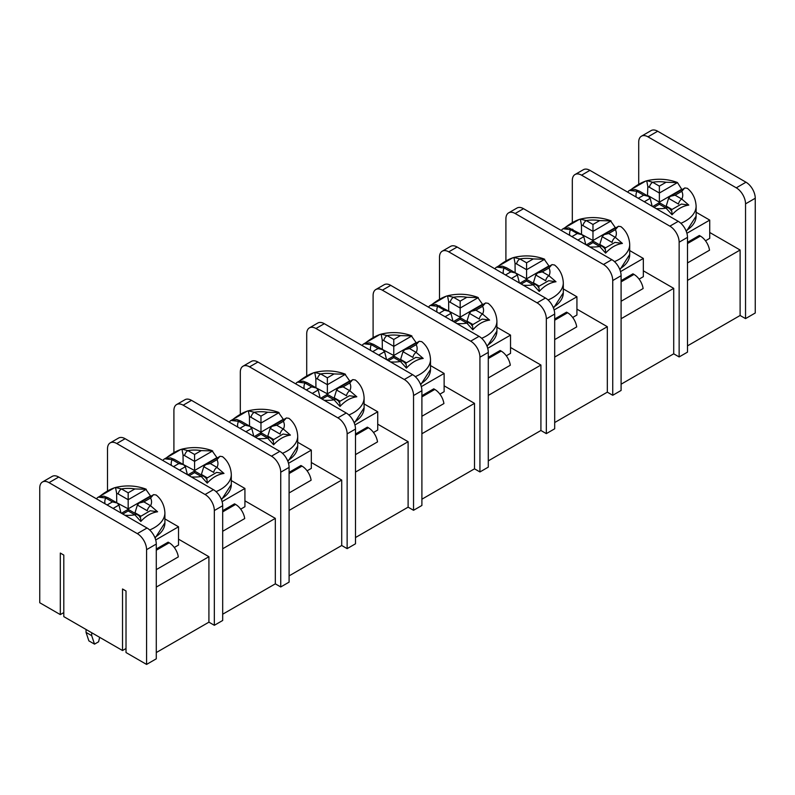 <?xml version="1.0" encoding="UTF-8"?>
<svg xmlns="http://www.w3.org/2000/svg" width="795" height="795" viewBox="0 0 795 795"><rect width="100%" height="100%" fill="white"/><g stroke="black" fill="none" stroke-linecap="round" stroke-linejoin="round"><path stroke-width="1.19" d="M156.287 549.017L168.142 542.17L169.186 542.776A13.098 7.562 60 0 1 178.309 556.907L156.287 569.618M164.903 518.926L178.527 526.787L178.527 545.042L174.294 547.487M178.527 526.787L155.701 539.964M222.689 510.678L234.545 503.831L235.588 504.437A13.098 7.562 60 0 1 244.711 518.569L222.689 531.279M231.305 480.587L244.93 488.458L244.93 506.713L240.696 509.158M244.93 488.458L222.103 501.635M289.092 472.349L300.947 465.502L301.991 466.099A13.098 7.562 60 0 1 311.113 480.23L289.092 492.95M297.708 442.259L311.322 450.119L311.322 468.374L307.089 470.819M311.322 450.119L288.505 463.296M355.494 434.01L367.35 427.163L368.393 427.76A13.098 7.562 60 0 1 377.516 441.901L355.494 454.611M364.1 403.92L377.724 411.78L377.724 430.035L373.491 432.48M377.724 411.78L354.898 424.957M421.897 395.672L433.752 388.825L434.786 389.431A13.098 7.562 60 0 1 443.908 403.562L421.897 416.272M430.502 365.581L444.127 373.451L444.127 391.706L439.893 394.151M444.127 373.451L421.3 386.628M488.289 357.333L500.154 350.496L501.188 351.092A13.098 7.562 60 0 1 510.31 365.223L488.289 377.943M496.905 327.242L510.529 335.112L510.529 353.368L506.296 355.812M510.529 335.112L487.703 348.29M554.691 319.004L566.547 312.157L567.59 312.753A13.098 7.562 60 0 1 576.713 326.894L554.691 339.604M563.307 288.913L576.931 296.774L576.931 315.029L572.698 317.473M576.931 296.774L554.105 309.951M621.094 280.665L632.949 273.818L633.993 274.424A13.098 7.562 60 0 1 643.115 288.555L621.094 301.265M629.71 250.574L643.334 258.435L643.334 276.69L639.101 279.134M643.334 258.435L620.507 271.612M687.496 280.406L740.115 250.018L709.726 232.478M687.496 242.326L699.352 235.479L700.395 236.085A13.098 7.562 60 0 1 709.518 250.216L687.496 262.936M696.112 212.235L709.726 220.106L709.726 238.361L705.493 240.805M126.017 591.003L122.529 588.986L122.529 650.529L63.799 616.632L63.799 555.079L60.311 553.062L60.311 614.605L39.75 602.739L39.75 487.991A13.098 7.562 -120 0 1 42.463 481.999A13.098 7.562 -120 0 1 49.012 482.644L58.721 477.04L147.035 528.019A13.098 7.562 60 0 1 156.287 544.058L146.578 549.663L146.578 664.421L126.017 652.546L126.017 591.003M146.578 549.663A13.098 7.562 -120 0 0 137.316 533.634L49.012 482.644M107.504 490.336L107.504 448.867A13.098 7.562 -120 0 1 110.217 442.875A13.098 7.562 -120 0 1 116.766 443.531L125.123 438.701L213.428 489.69A13.098 7.562 60 0 1 222.689 505.719L214.332 510.549L214.332 625.297L208.916 622.167L156.287 652.556M214.332 625.297L222.689 620.478L222.689 505.719M146.578 664.421L156.287 658.807L156.287 544.058M122.529 650.529L126.017 648.511M60.311 614.605L63.799 612.587M755.25 198.253L745.541 203.858A13.098 7.562 -120 0 0 736.279 187.829L647.965 136.839A13.098 7.562 -120 0 0 641.426 136.193L651.135 130.579A13.098 7.562 60 0 1 657.684 131.235L745.988 182.214A13.098 7.562 60 0 1 755.25 198.253L755.25 313.001L745.541 318.606L740.115 315.486L687.496 345.865M687.496 237.367L679.139 242.197A13.098 7.562 -120 0 0 669.877 226.158L581.572 175.178A13.098 7.562 -120 0 0 575.024 174.522L583.381 169.703A13.098 7.562 60 0 1 589.92 170.349L678.234 221.338A13.098 7.562 60 0 1 687.496 237.367L687.496 352.125L679.139 356.945L673.713 353.815L621.094 384.204M621.094 275.706L612.736 280.536A13.098 7.562 -120 0 0 603.475 264.497L515.17 213.507A13.098 7.562 -120 0 0 508.621 212.861L516.979 208.042A13.098 7.562 60 0 1 523.527 208.688L611.832 259.667A13.098 7.562 60 0 1 621.094 275.706L621.094 390.454L612.736 395.284L607.32 392.154L554.691 422.533M554.691 314.045L546.334 318.865A13.098 7.562 -120 0 0 537.082 302.835L448.768 251.846A13.098 7.562 -120 0 0 442.219 251.2L450.576 246.37A13.098 7.562 60 0 1 457.125 247.026L545.44 298.006A13.098 7.562 60 0 1 554.691 314.045L554.691 428.793L546.334 433.623L540.918 430.493L488.289 460.871M488.289 352.384L479.932 357.203A13.098 7.562 -120 0 0 470.68 341.164L382.365 290.185A13.098 7.562 -120 0 0 375.816 289.529L384.174 284.709A13.098 7.562 60 0 1 390.723 285.355L479.037 336.345A13.098 7.562 60 0 1 488.289 352.384L488.289 467.132L479.932 471.952L474.516 468.821L421.897 499.21M421.897 390.713L413.539 395.542A13.098 7.562 -120 0 0 404.277 379.503L315.963 328.514A13.098 7.562 -120 0 0 309.424 327.868L317.771 323.048A13.098 7.562 60 0 1 324.32 323.694L412.635 374.684A13.098 7.562 60 0 1 421.897 390.713L421.897 505.471L413.539 510.291L408.113 507.16L355.494 537.539M355.494 429.052L347.137 433.881A13.098 7.562 -120 0 0 337.875 417.842L249.56 366.853A13.098 7.562 -120 0 0 243.022 366.207L251.379 361.377A13.098 7.562 60 0 1 257.918 362.033L346.232 413.012A13.098 7.562 60 0 1 355.494 429.052L355.494 543.8L347.137 548.63L341.711 545.499L289.092 575.878M289.092 467.39L280.734 472.21A13.098 7.562 -120 0 0 271.473 456.181L183.168 405.192A13.098 7.562 -120 0 0 176.619 404.546L184.977 399.716A13.098 7.562 60 0 1 191.525 400.362L279.83 451.351A13.098 7.562 60 0 1 289.092 467.39L289.092 582.139L280.734 586.958L275.318 583.838L222.689 614.217M156.287 587.088L208.916 556.709L178.527 539.169M214.332 510.549A13.098 7.562 -120 0 0 205.08 494.51L116.766 443.531M173.906 451.997L173.906 410.538A13.098 7.562 -120 0 1 176.619 404.546M280.734 472.21L280.734 586.958M222.689 548.759L275.318 518.37L244.93 500.83M240.309 413.668L240.309 372.199A13.098 7.562 -120 0 1 243.022 366.207M347.137 433.881L347.137 548.63M289.092 510.42L341.711 480.041L311.322 462.491M306.711 375.329L306.711 333.86A13.098 7.562 -120 0 1 309.424 327.868M413.539 395.542L413.539 510.291M355.494 472.081L408.113 441.702L377.724 424.162M373.103 336.991L373.103 295.531A13.098 7.562 -120 0 1 375.816 289.529M479.932 357.203L479.932 471.952M421.897 433.752L474.516 403.363L444.127 385.823M439.506 298.662L439.506 257.192A13.098 7.562 -120 0 1 442.219 251.2M546.334 318.865L546.334 433.623M488.289 395.413L540.918 365.034L510.529 347.485M505.908 260.323L505.908 218.854A13.098 7.562 -120 0 1 508.621 212.861M612.736 280.536L612.736 395.284M554.691 357.074L607.32 326.695L576.931 309.146M572.311 221.984L572.311 180.515A13.098 7.562 -120 0 1 575.024 174.522M679.139 242.197L679.139 356.945M621.094 318.735L673.713 288.356L643.334 270.817M638.713 183.645L638.713 142.186A13.098 7.562 -120 0 1 641.426 136.193M745.541 203.858L745.541 318.606M99.663 637.332L98.59 641.794L94.516 644.139L88.871 640.879L86.049 632.393L91.693 635.652L94.516 644.139M86.049 632.393L86.049 629.471M91.693 635.652L91.693 632.731M740.115 315.486L740.115 250.018M673.713 353.815L673.713 288.356M607.32 392.154L607.32 326.695M540.918 430.493L540.918 365.034M474.516 468.821L474.516 403.363M408.113 507.16L408.113 441.702M341.711 545.499L341.711 480.041M275.318 583.838L275.318 518.37M110.217 442.875L118.574 438.055A13.098 7.562 60 0 1 125.123 438.701M208.916 622.167L208.916 556.709M42.463 481.999L52.172 476.394A13.098 7.562 60 0 1 58.721 477.04M709.726 220.106L686.91 233.283M649.436 187.292L659.373 193.036L659.373 202.149L681.703 189.26L677.489 182.582L666.061 182.264L659.373 186.119L659.373 193.036L677.489 182.582L676.774 182.254C667.194 178.865 657.316 178.338 647.13 180.684L652.685 182.264A4.671 2.703 120 0 0 649.436 187.292L647.846 186.587L647.468 195.809M636.229 197.081A23.373 13.495 180 0 1 636.974 191.327L629.948 190.492C636.06 185.474 641.654 182.244 646.732 180.803L645.997 180.972L646.732 180.803L647.846 186.587M680.868 223.296A36.729 21.207 180 0 0 696.112 206.094C695.486 195.272 689.454 190.005 687.327 188.306L684.753 187.928L681.772 191.327A23.373 13.495 180 0 1 681.772 199.048L688.798 205.09C682.696 205.965 677.101 209.194 672.023 214.779L666.061 208.121A23.373 13.495 180 0 1 656.094 208.558M652.188 206.303L650.171 198.343L648.342 196.305L639.309 191.098A4.671 2.703 -60 0 0 636.974 191.327L643.662 195.192L648.342 196.305M671.944 209.403L666.21 206.094L668.575 198.343L678.523 204.086A4.671 2.703 -60 0 1 681.772 199.048L675.084 195.192L670.414 196.305L668.575 198.343M681.703 189.26A36.729 21.207 180 0 1 682.219 189.488M659.373 202.149L647.925 195.54M639.309 191.098L635.096 189.478L629.948 190.492M654.017 207.356L659.373 204.265L659.373 202.675L659.373 203.659M652.645 206.561L659.373 202.675L668.406 207.892A4.671 2.703 120 0 0 666.061 208.121L659.373 204.265M671.179 209.96L668.406 207.892M670.91 210.466C671.556 209.453 671.924 210.894 672.023 214.779M671.169 209.95L681.434 204.047L688.798 205.09M583.033 225.631L581.443 224.925L580.33 219.132L586.283 220.593A4.671 2.703 120 0 0 583.033 225.631L592.971 231.365L611.087 220.911L599.669 220.593L592.971 224.458L592.971 240.488L581.066 234.137M592.971 240.488L615.31 227.599L610.371 220.593C600.801 217.204 590.914 216.677 580.728 219.023L580.33 219.132C575.252 220.583 569.657 223.812 563.556 228.821L568.693 227.817L581.94 234.644L583.778 236.681L585.786 244.631M581.443 224.925L581.523 233.879M569.826 235.419A23.373 13.495 180 0 1 570.572 229.666L563.556 228.821M581.94 234.644L577.269 233.531L570.572 229.666A4.671 2.703 -60 0 1 572.907 229.427M614.465 261.635A36.729 21.207 180 0 0 629.71 244.433C629.083 233.611 623.051 228.344 620.925 226.645L618.351 226.267L615.37 229.666A23.373 13.495 180 0 1 615.37 237.387L622.396 243.419C616.294 244.304 610.699 247.533 605.621 253.108L599.669 246.46A23.373 13.495 180 0 1 589.691 246.887M608.682 233.531L604.011 234.644L602.173 236.681L612.12 242.425A4.671 2.703 -60 0 1 615.37 237.387L608.682 233.531L615.37 229.666M587.614 245.695L592.971 242.594L592.971 241.014L592.971 241.988M615.042 242.405L622.396 243.419M586.253 244.9L592.971 241.014L602.004 246.231A4.671 2.703 120 0 0 599.669 246.46L592.971 242.594M604.776 248.298L602.004 246.231M604.508 248.795C605.154 247.792 605.522 249.223 605.621 253.108M605.542 247.742L599.808 244.433L602.173 236.681M615.31 227.599A36.729 21.207 180 0 1 615.817 227.827M516.631 263.96L515.041 263.254L513.928 257.471L519.89 258.932A4.671 2.703 120 0 0 516.631 263.96L526.578 269.704L544.684 259.25L533.266 258.932L526.578 262.797L526.578 278.826L514.663 272.476M526.578 278.826L548.908 265.928L543.969 258.932C534.399 255.533 524.511 255.006 514.325 257.361L513.928 257.471C508.85 258.922 503.255 262.151 497.153 267.16L502.291 266.146L506.514 267.766A4.671 2.703 -60 0 0 504.179 268.004L497.153 267.16M515.041 263.254L515.13 272.218M503.434 273.758A23.373 13.495 180 0 1 504.179 268.004L510.867 271.86L515.538 272.983L517.376 275.02L519.393 282.97M548.063 299.963A36.729 21.207 180 0 0 563.307 282.772C562.681 271.95 556.649 266.683 554.522 264.983L551.949 264.606L548.977 268.004A23.373 13.495 180 0 1 548.977 275.726L556.003 281.758C549.892 282.632 544.297 285.862 539.219 291.447L533.266 284.799A23.373 13.495 180 0 1 523.299 285.226M542.289 271.86L537.609 272.983L535.77 275.02L545.718 280.754A4.671 2.703 -60 0 1 548.977 275.726L542.289 271.86L548.977 268.004M521.222 284.024L526.578 280.933L526.578 279.353L526.578 280.327M538.364 286.617L548.63 280.715L556.003 281.758M519.851 283.239L526.578 279.353L535.601 284.56A4.671 2.703 120 0 0 533.266 284.799L526.578 280.933M538.374 286.627L535.601 284.56M538.106 287.134C538.752 286.121 539.119 287.561 539.219 291.447M539.149 286.081L533.405 282.772L535.77 275.02M548.908 265.928A36.729 21.207 180 0 1 549.424 266.166M450.228 302.299L448.638 301.593L447.535 295.81L453.488 297.27A4.671 2.703 120 0 0 450.228 302.299L460.176 308.043L478.282 297.588L466.864 297.27L460.176 301.126L460.176 317.155L448.271 310.815M460.176 317.155L482.505 304.266L477.566 297.27C467.997 293.872 458.119 293.345 447.923 295.69L447.535 295.81C442.447 297.25 436.853 300.48 430.751 305.499L435.889 304.485L449.135 311.312L450.974 313.349L452.991 321.309M448.638 301.593L448.728 310.547M437.031 312.087A23.373 13.495 180 0 1 437.777 306.333L430.751 305.499M449.135 311.312L444.465 310.199L437.777 306.333A4.671 2.703 -60 0 1 440.102 306.105M488.12 303.322L485.556 302.945L482.575 306.333A23.373 13.495 180 0 1 482.575 314.065L489.601 320.097C483.489 320.971 477.894 324.201 472.816 329.786L466.864 323.128A23.373 13.495 180 0 1 456.896 323.565M475.887 310.199L471.206 311.312L469.378 313.349L479.315 319.093A4.671 2.703 -60 0 1 482.575 314.065L475.887 310.199L482.575 306.333M454.82 322.363L460.176 319.272L460.176 317.692L460.176 318.666M482.237 319.073L489.601 320.097M453.448 321.568L460.176 317.692L469.199 322.899A4.671 2.703 120 0 0 466.864 323.128L460.176 319.272M482.227 319.053L472.141 324.986L469.199 322.899M471.703 325.473C472.349 324.459 472.717 325.9 472.816 329.786M472.747 324.42L467.003 321.101L469.378 313.349M482.505 304.266A36.729 21.207 180 0 1 483.022 304.495M383.826 340.638L382.236 339.932L381.133 334.139L387.085 335.599A4.671 2.703 120 0 0 383.826 340.638L393.773 346.382L411.88 335.917L400.461 335.599L393.773 339.465L393.773 355.494L381.868 349.154M393.773 355.494L416.103 342.605L411.164 335.599C401.594 332.211 391.716 331.684 381.521 334.029L381.133 334.139C376.055 335.589 370.46 338.819 364.349 343.828L369.486 342.824L373.71 344.444A4.671 2.703 -60 0 0 371.374 344.672L364.349 343.828M382.236 339.932L382.325 348.886M370.629 350.426A23.373 13.495 180 0 1 371.374 344.672L378.062 348.538L382.733 349.651L384.571 351.688L386.589 359.638M415.258 376.641A36.729 21.207 180 0 0 430.502 359.439C429.886 348.617 423.854 343.351 421.728 341.651L419.154 341.274L416.173 344.672A23.373 13.495 180 0 1 416.173 352.394L423.198 358.426C417.087 359.31 411.492 362.54 406.414 368.115L400.461 361.467A23.373 13.495 180 0 1 390.494 361.894M409.485 348.538L404.814 349.651L402.976 351.688L412.913 357.432A4.671 2.703 -60 0 1 416.173 352.394L409.485 348.538L416.173 344.672M388.417 360.701L393.773 357.601L393.773 356.021L393.773 357.005M405.559 363.285L415.825 357.392L423.198 358.426M387.046 359.906L393.773 356.021L402.797 361.238A4.671 2.703 120 0 0 400.461 361.467L393.773 357.601M405.569 363.305L402.797 361.238M405.311 363.812C405.947 362.798 406.325 364.229 406.414 368.115M406.344 362.749L400.61 359.439L402.976 351.688M416.103 342.605A36.729 21.207 180 0 1 416.62 342.834M317.434 378.977L315.844 378.271L314.731 372.477L320.683 373.938A4.671 2.703 120 0 0 317.434 378.977L327.371 384.71L345.487 374.256L334.059 373.938L327.371 377.804L327.371 393.833L315.466 387.483M327.371 393.833L349.701 380.934L344.772 373.938C335.192 370.54 325.314 370.023 315.118 372.368L314.731 372.477C309.653 373.928 304.058 377.158 297.946 382.166L303.094 381.163L307.307 382.783A4.671 2.703 -60 0 0 304.972 383.011L297.946 382.166M315.844 378.271L315.923 387.225M304.227 388.765A23.373 13.495 180 0 1 304.972 383.011L311.66 386.867L316.34 387.99L318.169 390.027L320.186 397.977M348.866 414.97A36.729 21.207 180 0 0 364.1 397.778C363.484 386.956 357.452 381.689 355.325 379.99L352.751 379.613L349.77 383.011A23.373 13.495 180 0 1 349.77 390.733L356.796 396.765C350.694 397.639 345.1 400.869 340.012 406.454L334.059 399.805A23.373 13.495 180 0 1 324.092 400.233M343.082 386.867L338.412 387.99L336.573 390.027L346.521 395.761A4.671 2.703 -60 0 1 349.77 390.733L343.082 386.867L349.77 383.011M322.015 399.03L327.371 395.94L327.371 394.36L327.371 395.334M349.432 395.741L356.796 396.765M320.643 398.245L327.371 394.36L336.394 399.567A4.671 2.703 120 0 0 334.059 399.805L327.371 395.94M349.422 395.731L339.336 401.664M338.909 402.141C339.545 401.127 339.922 402.568 340.012 406.454M339.942 401.087L334.208 397.778L336.573 390.027M349.701 380.934A36.729 21.207 180 0 1 350.217 381.173M251.031 417.305L249.441 416.6L248.328 410.816L254.281 412.277A4.671 2.703 120 0 0 251.031 417.305L260.969 423.049L279.085 412.595L267.657 412.277L260.969 416.133L260.969 432.162L249.064 425.822M260.969 432.162L283.298 419.273L278.369 412.277C268.79 408.878 258.912 408.352 248.726 410.697L247.593 410.985M249.441 416.6L249.521 425.554M237.824 427.104A23.373 13.495 180 0 1 238.57 421.35L245.258 425.206L249.938 426.329L240.915 421.111L236.691 419.492L231.544 420.505C237.655 415.487 243.25 412.257 248.328 410.816L247.583 410.995M240.905 421.111A4.671 2.703 -60 0 0 238.57 421.35L231.544 420.505M249.938 426.329L251.777 428.356L253.784 436.316M282.464 453.309A36.729 21.207 180 0 0 297.708 436.107C297.082 425.295 291.05 420.028 288.923 418.319L286.349 417.951L283.368 421.35A23.373 13.495 180 0 1 283.368 429.071L290.394 435.103C284.292 435.978 278.697 439.208 273.619 444.793L267.657 438.134A23.373 13.495 180 0 1 257.689 438.572M276.68 425.206L272.009 426.329L270.171 428.356L280.118 434.1A4.671 2.703 -60 0 1 283.368 429.071L276.68 425.206L283.368 421.35M255.612 437.369L260.969 434.279L260.969 432.699L260.969 433.673M260.969 434.279L267.657 438.134A4.671 2.703 120 0 1 270.002 437.906L272.943 439.993L283.03 434.06L290.394 435.103M272.506 440.48C273.152 439.466 273.52 440.907 273.619 444.793M273.54 439.426L267.806 436.107L270.171 428.356M283.298 419.273A36.729 21.207 180 0 1 283.815 419.502M184.629 455.644L183.039 454.939L181.926 449.155L187.878 450.616A4.671 2.703 120 0 0 184.629 455.644L194.576 461.388L212.682 450.924L201.264 450.616L194.576 454.472L194.576 470.501L182.661 464.161M194.576 470.501L216.906 457.612L211.967 450.606C202.397 447.217 192.509 446.691 182.323 449.036L181.926 449.155C176.848 450.596 171.253 453.826 165.151 458.844L170.289 457.831L174.512 459.45A4.671 2.703 -60 0 0 172.177 459.679L165.151 458.844M183.039 454.939L183.128 463.892M171.422 465.433A23.373 13.495 180 0 1 172.177 459.679L178.865 463.545L183.536 464.658L185.374 466.695L187.391 474.655M216.061 491.648A36.729 21.207 180 0 0 231.305 474.446C230.679 463.624 224.647 458.357 222.52 456.658L219.947 456.28L216.975 459.679A23.373 13.495 180 0 1 216.975 467.4L223.991 473.442C217.89 474.317 212.295 477.547 207.217 483.122L201.264 476.473A23.373 13.495 180 0 1 191.297 476.911M210.278 463.545L205.607 464.658L203.768 466.695L213.716 472.439A4.671 2.703 -60 0 1 216.975 467.4L210.278 463.545L216.975 459.679M189.21 475.708L194.576 472.618L194.576 471.028L194.576 472.011M216.638 472.419L223.991 473.442M187.849 474.913L194.576 471.028L203.6 476.245A4.671 2.703 120 0 0 201.264 476.473L194.576 472.618M216.628 472.399L206.541 478.332L203.6 476.245M206.104 478.819C206.75 477.805 207.117 479.246 207.217 483.122M207.147 477.755L201.403 474.446L203.768 466.695M216.906 457.612A36.729 21.207 180 0 1 217.423 457.841M118.226 493.983L116.636 493.278L115.523 487.484L121.486 488.945A4.671 2.703 120 0 0 118.226 493.983L128.174 499.717L146.28 489.263L134.862 488.945L128.174 492.811L128.174 508.84L116.269 502.49M128.174 508.84L150.503 495.951L145.564 488.945C135.995 485.556 126.117 485.029 115.921 487.375L115.523 487.484C110.445 488.935 104.851 492.165 98.749 497.173L103.887 496.169L108.11 497.789A4.671 2.703 -60 0 0 105.775 498.018L98.749 497.173M116.636 493.278L116.726 502.231M105.029 503.772A23.373 13.495 180 0 1 105.775 498.018L112.463 501.884L117.133 502.997L118.972 505.034L120.989 512.984M149.659 529.987A36.729 21.207 180 0 0 164.903 512.785C164.287 501.963 158.245 496.696 156.128 494.997L153.554 494.619L150.573 498.018A23.373 13.495 180 0 1 150.573 505.739L157.599 511.771C151.487 512.656 145.892 515.885 140.814 521.46L134.862 514.812A23.373 13.495 180 0 1 124.895 515.24M143.885 501.884L139.205 502.997L137.376 505.034L147.314 510.778A4.671 2.703 -60 0 1 150.573 505.739L143.885 501.884L150.573 498.018M122.818 514.037L128.174 510.946L128.174 509.366L128.174 510.34M150.235 510.758L157.599 511.771M121.446 513.252L128.174 509.366L137.197 514.584A4.671 2.703 120 0 0 134.862 514.812L128.174 510.946M150.225 510.738L140.139 516.67L137.197 514.584M139.701 517.148C140.347 516.144 140.715 517.575 140.814 521.46M140.745 516.094L135.001 512.785L137.376 505.034M150.503 495.951A36.729 21.207 180 0 1 151.02 496.179M169.186 542.776L156.287 550.219M235.588 504.437L222.689 511.881M301.991 466.099L289.092 473.552M368.393 427.76L355.494 435.213M434.786 389.431L421.897 396.874M501.188 351.092L488.289 358.535M567.59 312.753L554.691 320.206M633.993 274.424L621.094 281.867M213.428 489.69L205.08 494.51M147.035 528.019L137.316 533.634M279.83 451.351L271.473 456.181M183.168 405.192L191.525 400.362M346.232 413.012L337.875 417.842M249.56 366.853L257.918 362.033M412.635 374.684L404.277 379.503M315.963 328.514L324.32 323.694M479.037 336.345L470.68 341.164M382.365 290.185L390.723 285.355M545.44 298.006L537.082 302.835M448.768 251.846L457.125 247.026M611.832 259.667L603.475 264.497M515.17 213.507L523.527 208.688M678.234 221.338L669.877 226.158M581.572 175.178L589.92 170.349M745.988 182.214L736.279 187.829M647.965 136.839L657.684 131.235M700.395 236.085L687.496 243.528M659.373 186.119L652.685 182.264A23.373 13.495 180 0 1 666.061 182.264M643.662 195.192L638.306 198.283M644.298 201.741L650.171 198.343M675.084 195.192L681.772 191.327M696.112 206.094L696.112 216.131A36.729 21.207 180 0 1 686.015 230.729M592.971 224.458L586.283 220.593A23.373 13.495 180 0 1 599.669 220.593M577.895 240.08L583.778 236.681M577.269 233.531L571.903 236.622M629.71 244.433L629.71 254.47A36.729 21.207 180 0 1 619.613 269.068M526.578 262.797L519.89 258.932A23.373 13.495 180 0 1 533.266 258.932M511.493 278.409L517.376 275.02M510.867 271.86L505.511 274.951M563.307 282.772L563.307 292.798A36.729 21.207 180 0 1 553.221 307.397M460.176 301.126L453.488 297.27A23.373 13.495 180 0 1 466.864 297.27M445.091 316.748L450.974 313.349M444.465 310.199L439.108 313.29M488.13 303.312C490.257 305.012 496.289 310.279 496.905 321.101A36.729 21.207 180 0 1 481.661 338.302M496.905 321.101L496.905 331.137A36.729 21.207 180 0 1 486.818 345.736M393.773 339.465L387.085 335.599A23.373 13.495 180 0 1 400.461 335.599M378.688 355.087L384.571 351.688M378.062 348.538L372.706 351.628M430.502 359.439L430.502 369.476A36.729 21.207 180 0 1 420.416 384.074M327.371 377.804L320.683 373.938A23.373 13.495 180 0 1 334.059 373.938M312.296 393.416L318.169 390.027M311.66 386.867L306.304 389.967M364.1 397.778L364.1 407.805A36.729 21.207 180 0 1 354.014 422.403M260.969 416.133L254.281 412.277A23.373 13.495 180 0 1 267.657 412.277M245.894 431.755L251.777 428.356M245.258 425.206L239.901 428.296M297.708 436.107L297.708 446.144A36.729 21.207 180 0 1 287.611 460.742M194.576 454.472L187.878 450.616A23.373 13.495 180 0 1 201.264 450.616M179.491 470.093L185.374 466.695M178.865 463.545L173.509 466.635M231.305 474.446L231.305 484.483A36.729 21.207 180 0 1 221.219 499.081M128.174 492.811L121.486 488.945A23.373 13.495 180 0 1 134.862 488.945M113.089 508.432L118.972 505.034M112.463 501.884L107.106 504.974M164.903 512.785L164.903 522.822A36.729 21.207 180 0 1 154.816 537.42M627.682 192.152L628.766 190.87L645.719 181.051M696.112 216.131L686.314 231.454M684.147 188.385L670.414 196.305M617.745 226.714L604.011 234.644M604.766 248.279L615.032 242.386M561.28 230.48L562.363 229.208L579.317 219.39M629.71 254.47L619.911 269.793M515.538 272.983L506.514 267.766M551.342 265.053L537.609 272.983M494.878 268.819L495.971 267.537L512.924 257.719M563.307 292.798L553.509 308.132M484.94 303.392L471.206 311.312M428.475 307.158L429.568 305.876L446.522 296.058M496.905 331.137L487.106 346.461M382.733 349.651L373.71 344.444M418.538 341.721L404.814 349.651M362.083 345.497L363.166 344.215L380.119 334.397M430.502 369.476L420.704 384.8M316.34 387.99L307.307 382.783M352.135 380.06L338.412 387.99M336.394 399.567L339.346 401.654M295.68 383.826L296.764 382.554L313.717 372.726M364.1 407.805L354.312 423.139M285.743 418.399L272.009 426.329M270.002 437.906L260.969 432.699L254.251 436.584M229.278 422.165L230.361 420.883L247.315 411.065M297.708 446.144L287.909 461.468M183.536 464.658L174.512 459.45M219.34 456.737L205.607 464.658M162.876 460.504L163.969 459.222L180.912 449.404M231.305 484.483L221.507 499.807M117.133 502.997L108.11 497.789M152.938 495.066L139.205 502.997M96.473 498.833L97.566 497.561L114.52 487.742M164.903 522.822L155.105 538.145"/></g></svg>
